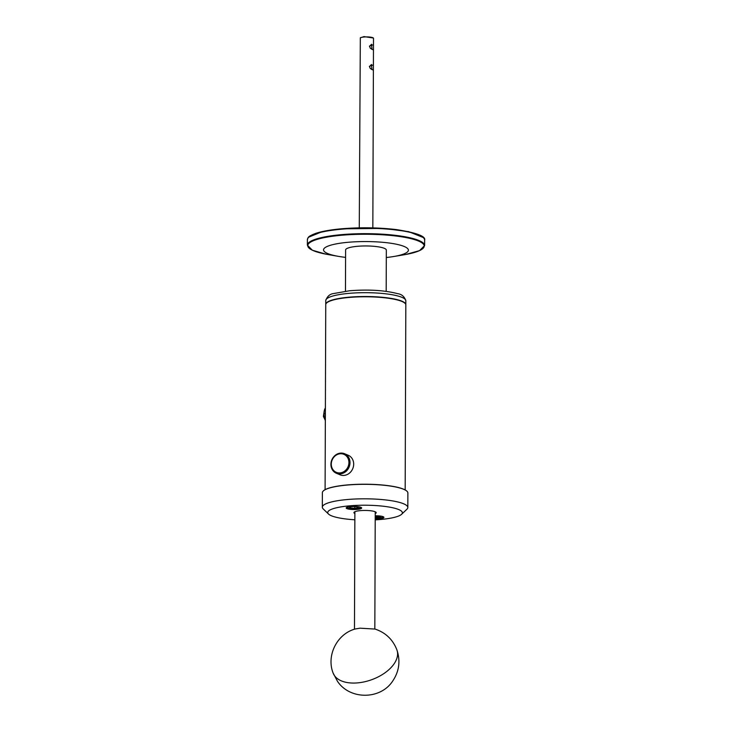 <?xml version="1.0" encoding="UTF-8"?>
<svg xmlns="http://www.w3.org/2000/svg" width="732" height="732" viewBox="0 0 732 732"><rect width="100%" height="100%" fill="white"/><g stroke="black" fill="none" stroke-linecap="round" stroke-linejoin="round"><path stroke-width="1.1" d="M324.139 411.53L323.407 416.389A6.954 3.697 -12 0 0 324.432 417.816M333.078 672.964C326.234 655.488 337.04 633.949 355.157 628.998L359.979 628.175L375.077 629.072C385.636 632.622 392.919 639.594 396.927 649.97A33.928 19.416 160.2 0 1 382.662 674.364A33.928 19.416 -19.8 0 1 333.078 672.964L337.498 681.336C349.878 699.938 380.32 699.865 392.608 681.199C399.16 671.5 400.605 661.087 396.927 649.97M325.365 415.437A40.04 7.979 0.2 0 1 325.356 415.328A40.04 7.979 0.2 0 1 325.401 414.962L325.401 415.181A40.04 7.979 -179.8 0 0 325.356 415.547L325.1 489.662M325.539 365.167A40.04 7.979 0.2 0 1 325.539 365.067A40.04 7.979 0.2 0 1 325.575 364.701L325.575 364.911A40.04 7.979 -179.8 0 0 325.53 365.277L325.502 373.439A40.04 7.979 0.2 0 1 325.548 373.073L325.548 373.293A40.04 7.979 -179.8 0 0 325.502 373.659L325.475 381.82A40.04 7.979 0.2 0 1 325.52 381.454L325.52 381.665A40.04 7.979 -179.8 0 0 325.475 382.031L325.447 390.193A40.04 7.979 0.2 0 1 325.493 389.827L325.493 390.046A40.04 7.979 -179.8 0 0 325.447 390.412L325.42 398.574A40.04 7.979 0.2 0 1 325.456 398.208L325.456 398.418A40.04 7.979 -179.8 0 0 325.42 398.784L325.392 406.955A40.04 7.979 0.2 0 1 325.429 406.589L325.429 406.8A40.04 7.979 -179.8 0 0 325.383 407.166L325.356 415.328M405.171 489.946L405.821 304.905A40.04 7.979 -179.8 0 0 404.988 303.277A40.04 7.979 -179.8 0 0 348.505 297.503A40.04 7.979 -179.8 0 0 326.591 303.002A40.04 7.979 -179.8 0 0 325.749 304.622L325.539 365.067M404.988 303.277L404.723 303.021A39.766 7.924 -179.8 0 0 348.624 297.284A39.766 7.924 -179.8 0 0 326.856 302.746L326.591 303.002M406.919 491.199A42.621 8.5 -179.8 0 0 406.855 491.135A42.621 8.5 -179.8 0 0 346.739 484.987A42.621 8.5 -179.8 0 0 323.407 490.843A42.621 8.5 -179.8 0 0 323.343 490.907M354.855 519.784A37.323 7.439 0.2 0 1 328.512 514.047L323.215 508.932A42.749 8.528 0.2 0 1 322.327 507.194L322.373 492.7A42.749 8.528 0.2 0 1 323.279 490.971A42.749 8.528 0.2 0 1 346.684 485.096A42.749 8.528 0.2 0 1 406.992 491.264A42.749 8.528 0.2 0 1 407.88 492.993L407.825 507.496A42.749 8.528 0.2 0 1 406.928 509.225L401.594 514.303A37.323 7.439 0.2 0 1 381.162 519.427A37.323 7.439 0.2 0 1 375.214 519.857M322.327 507.194A42.749 8.528 0.2 0 1 346.629 499.59A42.749 8.528 0.2 0 1 407.825 507.496M344.562 453.73L348.24 455.277A10.587 9.351 112.8 0 1 353.684 464.152A10.587 9.351 112.8 0 1 344.095 475.407A10.587 9.351 112.8 0 1 340.032 474.793L336.354 473.247A10.587 9.351 112.8 0 1 330.91 464.363A10.587 9.351 112.8 0 1 340.49 453.117A10.587 9.351 112.8 0 1 344.562 453.73A10.587 9.351 112.8 0 1 350.006 462.606A10.587 9.351 112.8 0 1 340.426 473.86A10.587 9.351 112.8 0 1 336.354 473.247M405.812 304.768A40.04 7.979 -179.8 0 0 405.821 304.64A40.04 7.979 -179.8 0 0 348.505 297.238A40.04 7.979 -179.8 0 0 325.749 304.356A40.04 7.979 -179.8 0 0 325.749 304.494M328.512 514.047A37.323 7.439 0.2 0 1 348.954 505.894A37.323 7.439 0.2 0 1 388.088 506.883A37.323 7.439 0.2 0 1 401.594 514.303M325.365 413.443L323.983 413.836A8.034 3.404 84.7 0 0 325.337 420.58M340.069 472.918A9.772 8.638 112.8 0 1 331.294 464.152A9.772 8.638 112.8 0 1 340.142 453.767A9.772 8.638 112.8 0 1 348.926 462.533A9.772 8.638 112.8 0 1 340.069 472.918M350.591 506.59A7.732 1.546 0.2 0 1 361.507 507.697A7.732 1.546 0.2 0 1 357.271 509.39A7.732 1.546 0.2 0 1 349.155 509.188A7.732 1.546 0.2 0 1 346.355 507.651A7.732 1.546 0.2 0 1 350.591 506.59M361.343 507.578A7.466 1.491 0.2 0 1 361.398 507.752A7.466 1.491 0.2 0 1 357.152 509.079A7.466 1.491 0.2 0 1 346.465 507.697A7.466 1.491 0.2 0 1 346.52 507.523M354.874 513.525A11.126 2.214 0.2 0 1 354.16 512.171A11.126 2.214 0.2 0 1 360.254 510.643A11.126 2.214 0.2 0 1 375.955 512.254A11.126 2.214 0.2 0 1 375.232 513.599M375.223 515.804A7.732 1.546 0.2 0 1 383.76 517.048A7.732 1.546 0.2 0 1 379.524 518.741A7.732 1.546 0.2 0 1 375.214 518.869M383.595 516.92A7.466 1.491 0.2 0 1 383.65 517.103A7.466 1.491 0.2 0 1 379.405 518.43A7.466 1.491 0.2 0 1 375.214 518.549M386.185 291.345L386.331 250.097A20.359 4.063 -179.8 0 0 357.189 246.327A20.359 4.063 -179.8 0 0 345.614 249.951L345.467 291.208M375.223 511.796A10.175 2.031 0.2 0 1 375.242 511.906L374.83 628.998M386.304 257.518A42.419 8.455 -179.8 0 0 393.56 256.539A42.419 8.455 -179.8 0 0 404.247 246.501A42.419 8.455 -179.8 0 0 347.673 242.329A42.419 8.455 -179.8 0 0 327.707 253.547A42.419 8.455 -179.8 0 0 338.349 256.346A42.419 8.455 -179.8 0 0 345.586 257.371M360.4 507.166A6.597 1.318 0.2 0 1 360.391 507.697A6.597 1.318 0.2 0 1 356.777 508.603A6.597 1.318 0.2 0 1 347.471 507.651A6.597 1.318 0.2 0 1 347.471 507.12M382.653 516.518A6.597 1.318 0.2 0 1 382.644 517.048A6.597 1.318 0.2 0 1 379.03 517.954A6.597 1.318 0.2 0 1 375.214 518.055M349.777 507.093A4.41 0.878 0.2 0 1 352.028 506.608A4.41 0.878 0.2 0 1 353.126 506.535A4.41 0.878 0.2 0 1 357.28 506.846A4.41 0.878 0.2 0 1 358.25 507.239A4.41 0.878 0.2 0 1 358.085 507.715A4.41 0.878 0.2 0 1 354.736 508.273A4.41 0.878 0.2 0 1 350.582 507.962A4.41 0.878 0.2 0 1 349.622 507.212A4.41 0.878 0.2 0 1 349.777 507.093L350.582 507.962L354.736 508.273L358.085 507.715L357.28 506.846M373.476 44.67L373.457 49.996L370.319 48.221L369.486 46.089L373.476 44.67L373.503 38.284A6.789 1.354 -179.8 0 0 373.357 38.009A6.789 1.354 -179.8 0 0 363.786 37.03A6.789 1.354 -179.8 0 0 360.327 37.789L359.266 227.844M369.504 46.418L371.536 44.268L372.012 49.41L370.182 48.028M373.357 38.009L364.024 36.6L360.327 37.789M369.44 66.639L371.463 64.489L371.938 69.622L370.108 68.241M369.413 66.301L373.402 64.883L373.384 70.208L370.246 68.433L369.413 66.301M325.383 408.026A8.034 3.404 84.7 0 0 323.992 413.626L325.365 413.223M325.365 413.241L323.992 413.626M354.471 629.218L354.883 511.833A10.175 2.031 0.2 0 1 354.892 511.723M375.223 515.895L380.576 516.838L375.223 517.606M375.223 516.975L378.078 517.551L380.576 516.838M350.582 506.818L350.582 507.962M354.745 506.544L354.736 508.273M378.078 517.551L378.087 515.968M325.758 300.532C327.25 296.277 329.94 293.935 333.81 293.514L349.631 290.75C368.525 289.305 384.474 290.265 397.476 293.623C401.667 294.163 404.457 296.561 405.839 300.806A40.04 7.979 -179.8 0 0 348.524 293.404A40.04 7.979 -179.8 0 0 325.758 300.532L325.749 304.356M393.56 256.539L403.854 254.818A58.231 11.611 -179.8 0 0 418.521 241.038A58.231 11.611 -179.8 0 0 340.865 235.311A58.231 11.611 -179.8 0 0 313.461 250.701A58.231 11.611 -179.8 0 0 328.064 254.553L338.349 256.346M405.775 254.48L419.537 250.628L424.624 245.559A58.633 11.694 -179.8 0 0 418.887 240.489A58.633 11.694 -179.8 0 0 340.691 234.725A58.633 11.694 -179.8 0 0 307.358 245.156L312.381 250.234L326.024 254.178M423.142 237.479L408.731 231.678L383.541 228.402L340.947 228.851M307.376 239.712C308.273 237.452 307.12 236.802 315.419 233.481C321.54 231.404 330.031 229.857 340.892 228.841C359.943 227.222 378.49 227.478 396.543 229.619C416.508 232.767 425.868 236.262 424.642 240.114A58.633 11.694 -179.8 0 0 418.905 235.045A58.633 11.694 -179.8 0 0 340.709 229.281A58.633 11.694 -179.8 0 0 307.376 239.712L307.358 245.156M340.847 228.86L322.455 231.568L308.895 237.086M424.624 245.559L424.642 240.114M405.839 300.806L405.821 304.64M324.862 419.381L323.407 416.389M372.835 227.89L373.384 70.208M373.402 64.883L373.457 49.996"/></g></svg>
